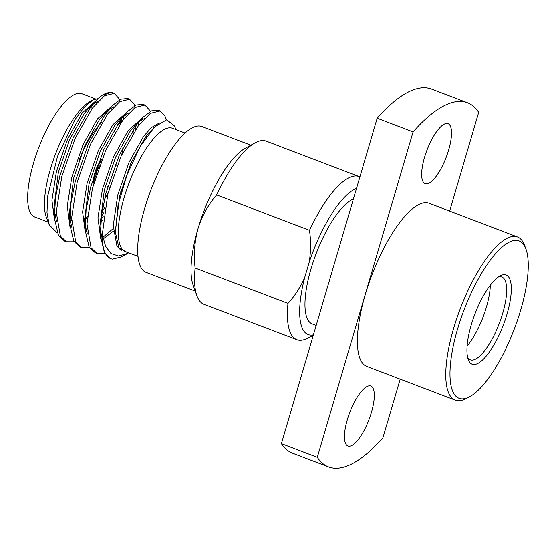 <?xml version="1.0" encoding="UTF-8"?>
<svg xmlns="http://www.w3.org/2000/svg" width="556" height="556" viewBox="0 0 556 556"><rect width="100%" height="100%" fill="white"/><g stroke="black" fill="none" stroke-linecap="round" stroke-linejoin="round"><path stroke-width="0.83" d="M467.645 357.459A44.285 14.136 110.9 0 0 470.313 359.802A44.285 14.136 110.9 0 0 502.666 313.48A44.285 14.136 110.9 0 0 501.859 277.041A44.285 14.136 110.9 0 0 498.308 277.02M506.989 314.258A47.712 15.234 110.9 0 0 500.324 275.776A47.712 15.234 110.9 0 0 474.887 314.154A47.712 15.234 110.9 0 0 468.326 359.732A47.712 15.234 110.9 0 0 486.027 356.327A47.712 15.234 110.9 0 0 506.989 314.258M467.116 346.089A44.285 14.136 110.9 0 0 486.375 307.266A44.285 14.136 110.9 0 0 490.343 285.152M457.595 328.978A84.199 26.883 110.9 0 0 469.347 396.88A84.199 26.883 110.9 0 0 514.244 329.159A84.199 26.883 110.9 0 0 525.823 248.734A84.199 26.883 110.9 0 0 494.583 254.731A84.199 26.883 110.9 0 0 457.595 328.978M69.785 214.838A56.135 17.924 110.9 0 0 71.592 219.008M85.374 218.272A56.135 17.924 110.9 0 0 87.375 216.506M115.287 164.729A56.135 17.924 110.9 0 0 115.419 164.312M120.033 124.057L119.255 122.028A56.135 17.924 110.9 0 0 119.172 121.799M102.214 122.007A56.135 17.924 110.9 0 0 79.362 159.516M117.316 124.516A49.894 15.929 -69.1 0 1 119.186 125.322M122.959 147.375A49.894 15.929 -69.1 0 1 121.778 154.61M108.142 192.8A49.894 15.929 -69.1 0 1 104.389 199.479M87.271 217.771A49.894 15.929 -69.1 0 1 84.505 218.334M216.625 194.927C208.236 204.664 202.05 215.853 198.061 228.488C194.558 241.269 193.578 254.44 195.121 268.006L287.98 303.402C294.937 295.806 300.511 287.181 304.695 277.534L309.136 262.425C310.915 251.861 311.033 241.158 309.483 230.323L216.625 194.927A87.32 27.876 110.9 0 1 255.016 142.906A87.32 27.876 110.9 0 1 266.213 141.161L359.072 176.558A87.32 27.876 110.9 0 0 309.483 230.323M94.11 182.222A14.658 4.677 -69.1 0 1 95.375 173.215A14.658 4.677 -69.1 0 1 101.324 160.892M93.797 183.32A14.658 4.677 -69.1 0 1 94.826 172.999A14.658 4.677 -69.1 0 1 94.986 172.457M95.653 170.47A14.658 4.677 -69.1 0 1 101.936 159.336M108.205 93.7L103.43 94.534L101.984 95.396L97.119 99.614L90.433 107.426L73.211 137.721L59.874 175.752L55.405 198.304L54.446 218.369L58.463 235.383L64.531 241.026L65.504 241.339M86.555 231.491L87.063 230.99M101.998 211.85L104.82 207.346M132.891 133.704L133.628 128.922M128.575 98.926L127.651 98.488L120.826 99.156L112.458 105.459L105.779 113.278L88.55 143.573L75.22 181.597L70.744 204.156L69.792 224.221L73.802 241.228L79.869 246.871L80.842 247.184M101.901 237.336L102.297 236.939M143.914 104.778L142.982 104.333L136.164 105.008L127.804 111.304L121.118 119.123L103.889 149.418L90.558 187.441L86.09 210.001L85.131 230.066L89.148 247.079L95.201 252.716L96.188 253.036M159.259 110.623L158.321 110.178L151.503 110.859L143.142 117.156L136.456 124.968L119.234 155.27L105.897 193.293L101.428 215.853L100.476 235.918L104.486 252.924L110.644 258.603M108.121 113.445L107.808 110.324M98.454 100.942L93.338 103.77M97.119 99.614L90.051 106.703L84.109 113.716L69.556 139.702L58.338 172.297L53.897 208.368L56.538 221.531M123.46 119.29L123.147 116.169M113.792 106.787L108.677 109.615M112.458 105.459L105.397 112.548L99.448 119.561L84.901 145.547L73.677 178.149L69.236 214.22L69.792 224.221M69.674 218.821L71.884 227.376M100.733 222.393L102.971 219.759M138.805 125.142L138.493 122.014M129.131 112.632L120.735 118.4L114.793 125.413L100.24 151.399L89.023 183.994L84.581 220.065L85.131 230.066M85.012 224.673L87.222 233.228M103.152 238.913L113.348 231.157M144.477 118.484L139.361 121.312M143.142 117.156L136.081 124.245L130.132 131.258L115.579 157.244L104.361 189.846L99.92 225.917L100.476 235.918M100.351 230.518L102.332 238.517M175.87 129.548L174.535 126.052L166.751 119.742L154.492 127.011L145.47 137.11L130.924 163.096L119.7 195.691L115.259 231.762L118.914 247.74L127.241 252.48M110.547 258.568L110.727 258.637A77.833 24.853 -69.1 0 0 112.493 259.089L120.728 257.08L127.984 253.321L118.602 255.996L110.991 253.543L105.57 246.183L102.304 234.549L107.815 194.023L121.152 156L138.374 125.705L150.412 113.327L160.253 110.915L164.965 116.037L166.174 119.79M154.492 127.011L140.209 146.513L127.122 174.494L118.06 205.067L115.342 233.172M106.182 112.423L106.314 113.584M96.522 100.212L82.191 112.986L67.637 138.972L56.42 171.568L51.93 200.25L54.627 220.795M71.37 226.07L71.766 225.854M121.618 121.785L121.542 118.56M111.86 106.057L97.529 118.831L82.983 144.817L71.759 177.42L67.276 206.102L69.966 226.646M86.708 231.921L87.104 231.699M101.053 219.029L103.416 216.027M136.964 127.63L136.887 124.412M127.206 111.909L112.875 124.683L98.322 150.669L87.104 183.265L82.615 211.947L85.304 232.491M102.804 237.342L113.25 228.516M142.544 117.754L128.214 130.528L113.66 156.514L102.443 189.109L97.953 217.799L100.65 238.343M158.502 123.446L151.434 127.546L143.552 136.373L129.006 162.359L117.782 194.961L113.243 225.569L116.948 246.113L121.208 250.506M120.77 119.589L120.353 123.592M57.296 232.964L49.234 224.853L46.989 212.649L47.698 196.164L57.477 156.493L74.796 119.887L84.29 107.148L92.991 99.941L98.148 98.607M119.471 99.858L118.942 98.495L114.223 93.366L104.389 95.785L92.352 108.156L75.129 138.451L61.792 176.481L56.274 212.177L60.382 236.112L66.435 241.749L74.136 241.797M101.352 216.423L103.916 212.58M135.546 129.652L136.144 124.183M134.816 105.703L134.281 104.347L129.555 99.211L119.721 101.637L107.697 114.008L90.468 144.303L77.138 182.326L71.613 218.028L75.72 241.964L81.781 247.601L89.481 247.642M150.155 111.554L149.627 110.192L144.901 105.063L135.066 107.482L123.036 119.853L105.807 150.148L92.477 188.178L86.951 223.873L91.066 247.809L97.126 253.453L104.82 253.494M448.622 150.092A32.123 10.258 110.9 0 0 448.039 123.668A32.123 10.258 110.9 0 0 427.015 150.03A32.123 10.258 110.9 0 0 425.159 183.695A32.123 10.258 110.9 0 0 448.622 150.092M371.415 412.42A32.123 10.258 110.9 0 0 370.831 385.989A32.123 10.258 110.9 0 0 349.807 412.35A32.123 10.258 110.9 0 0 347.952 446.016A32.123 10.258 110.9 0 0 371.415 412.42M281.392 443.66L317.288 457.345L413.073 131.904L377.177 118.219L281.392 443.66A194.906 62.23 110.9 0 0 292.671 453.279L328.568 466.964A194.906 62.23 110.9 0 0 382.917 437.78L400.181 379.122M377.177 118.219A194.906 62.23 110.9 0 1 431.519 89.036L467.422 102.721A194.906 62.23 110.9 0 1 478.695 112.34L449.637 211.085M95.521 98.919L81.843 93.707A65.983 21.065 110.9 0 0 38.656 147.861A65.983 21.065 110.9 0 0 34.833 217.021L48.191 222.115M92.991 99.941L90.607 101.178A65.983 21.065 110.9 0 0 55.426 154.255A65.983 21.065 110.9 0 0 46.35 217.278L49.234 224.853M113.792 93.22A77.833 24.853 110.9 0 0 113.327 93.026A77.833 24.853 110.9 0 0 103.882 94.298A77.833 24.853 110.9 0 0 101.984 95.396M110.727 258.637A77.833 24.853 -69.1 0 1 102.304 234.549M185.037 133.044L172.45 128.248A65.983 21.065 110.9 0 0 138.854 161.066A65.983 21.065 110.9 0 0 118.303 231.143A65.983 21.065 110.9 0 0 125.447 251.562L138.034 256.358M250.86 145.199L201.8 126.497A78.076 24.93 110.9 0 0 150.697 190.569A78.076 24.93 110.9 0 0 146.179 272.405L195.239 291.108M255.016 142.906L245.099 148.376A78.076 24.93 110.9 0 0 198.061 228.488A78.076 24.93 110.9 0 0 193.057 284.901L196.817 295.59A87.32 27.876 110.9 0 0 204.01 304.34L296.869 339.737A87.32 27.876 110.9 0 0 306.898 338.597L313.216 335.525M353.401 198.992A67.081 21.42 110.9 0 0 312.924 262.682A67.081 21.42 110.9 0 0 312.257 323.953L316.183 325.448M469.347 396.88L465.852 398.694A87.32 27.876 -69.1 0 1 455.26 400.118A87.32 27.876 -69.1 0 1 453.661 328.276A87.32 27.876 -69.1 0 1 517.462 236.939A87.32 27.876 -69.1 0 1 524.419 245.05L525.823 248.734M517.462 236.939L429.1 203.253A87.32 27.876 110.9 0 0 371.943 274.914A87.32 27.876 110.9 0 0 366.89 366.432L455.26 400.118M467.422 102.721A194.906 62.23 110.9 0 0 413.073 131.904M317.288 457.345A194.906 62.23 110.9 0 0 328.568 466.964M195.121 268.006A87.32 27.876 110.9 0 0 196.817 295.59M359.899 176.919A87.32 27.876 110.9 0 0 359.072 176.558M287.98 303.402A87.32 27.876 110.9 0 0 296.869 339.737M356.542 188.31A78.493 25.062 110.9 0 0 309.136 262.425M304.695 277.534A78.493 25.062 110.9 0 0 313.396 334.927M99.427 165.931A11.537 3.683 110.9 0 0 96.542 172.86A11.537 3.683 110.9 0 0 95.618 177.197M87.264 217.862L85.221 218.925M54.446 218.369L53.897 208.368M127.804 111.304L120.735 118.4M107.635 114.084L105.716 113.354M92.296 108.232L90.378 107.503M71.585 220.489L69.82 219.815M56.246 214.637L54.474 213.963M64.524 241.019L66.442 241.756M79.869 246.871L81.788 247.601M95.208 252.716L97.126 253.446M113.327 93.026L114.223 93.366M127.644 98.488L129.562 99.218M142.982 104.333L144.901 105.063M158.328 110.178L160.246 110.915M103.43 94.534L103.882 94.298M117.177 165.445L115.259 164.715M121.382 191.744L120.812 191.528M109.685 187.282L107.767 186.552"/></g></svg>

